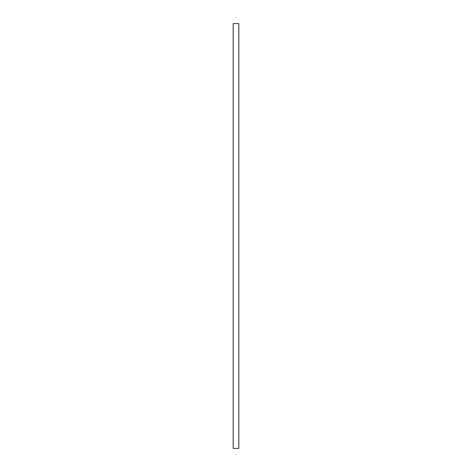 <?xml version="1.0" encoding="UTF-8"?>
<svg xmlns="http://www.w3.org/2000/svg" width="472" height="472" viewBox="0 0 472 472"><rect width="100%" height="100%" fill="white"/><g stroke="black" fill="none" stroke-linecap="round" stroke-linejoin="round"><path stroke-width="0.71" d="M238.832 448.4L233.168 448.4L233.168 23.6L238.832 23.6L238.832 448.4"/></g></svg>
